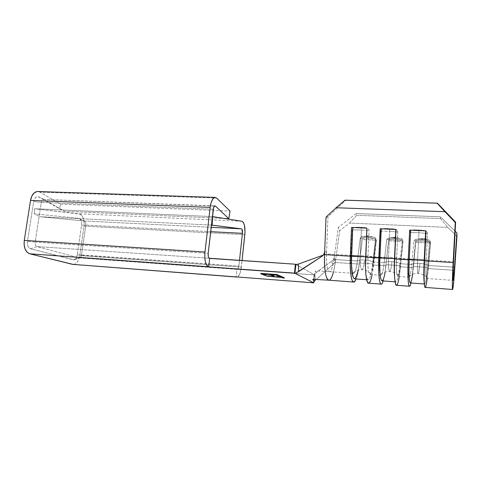 <?xml version="1.0" encoding="UTF-8"?>
<svg xmlns="http://www.w3.org/2000/svg" width="481" height="481" viewBox="0 0 481 481"><rect width="100%" height="100%" fill="white"/><g stroke="black" fill="none" stroke-linecap="round" stroke-linejoin="round"><path stroke-width="0.36" stroke-dasharray="2.4 1.8" d="M323.04 255.357L325.655 253.878L326.569 251.996L326.491 253.944L351.154 255.453L352.236 229.816L352.639 228.601L353.583 227.729L356.078 227.206L365.446 227.639L361.033 227.357L365.446 227.639L367.917 228.397L368.795 229.365L369.095 230.621L367.953 256.481L379.323 257.179L360.275 255.609L361.387 230.02L369.095 230.621L361.387 230.02L361.039 227.357L365.47 227.639L367.917 228.397L368.795 229.365L369.095 230.621L367.953 256.481C367.628 267.887 368.302 273.893 369.991 274.507C371.314 273.803 372.438 269.637 373.376 262.013L384.175 262.698C383.291 270.37 382.251 274.567 381.054 275.282C379.533 274.687 378.956 268.651 379.323 257.179L380.501 231.169L380.916 229.93L381.89 229.046L384.463 228.517L394.107 228.968L396.657 229.738L397.559 230.718L397.859 231.992L396.621 258.237L408.333 258.952L388.528 257.335L389.73 231.373L397.859 231.992L389.73 231.373L389.496 228.673L394.107 228.968L396.657 229.738L397.559 230.718L397.859 231.992L396.621 258.237C396.206 269.805 396.627 275.884 397.889 276.473C398.887 275.733 399.795 271.488 400.607 263.75L411.718 264.46C410.954 272.246 410.143 276.521 409.271 277.272C408.195 276.695 407.882 270.593 408.333 258.952L409.608 232.557L410.04 231.301L411.045 230.405L413.702 229.87L421.41 230.171L418.807 230.026L423.635 230.333L426.262 231.114L427.188 232.113L427.501 233.411L426.16 260.041L453.511 261.718L426.16 260.041L417.616 259.109L418.921 232.762L427.501 233.411L418.921 232.762L418.807 230.026L423.665 230.333L426.262 231.114L427.188 232.113L427.501 233.411L426.16 260.041C425.649 271.783 425.799 277.934 426.599 278.493C427.26 277.717 427.934 273.4 428.619 265.542L453.252 267.111L428.619 265.542L430.567 242.292L430.309 241.173L429.467 240.314L422.234 238.54L421.957 240.175C425.511 240.398 428.379 241.101 430.567 242.292L430.309 241.173L429.467 240.314L427.044 239.622L417.785 239.147L415.283 239.586L414.315 240.35L413.87 241.42L411.718 264.46C410.66 274.783 409.65 278.752 408.682 276.371C408.074 273.436 407.954 267.634 408.333 258.952L417.616 259.109C417.249 268.013 417.418 272.787 418.121 273.418C418.723 272.974 419.312 269.643 419.889 263.426C416.312 263.239 413.588 263.582 411.718 264.46L400.607 263.75L402.892 240.849L402.657 239.748L401.857 238.901L394.727 237.151L394.36 238.756C397.823 238.973 400.667 239.67 402.892 240.849L402.657 239.748L401.857 238.901L399.507 238.221L390.5 237.764L388.065 238.197L387.103 238.949L386.652 240.001L384.175 262.698C382.996 272.45 381.716 276.443 380.339 274.681C379.323 272.03 378.986 266.197 379.323 257.179L388.528 257.335C388.221 266.113 388.594 270.827 389.646 271.476C390.506 271.056 391.281 267.785 391.961 261.664C388.486 261.484 385.894 261.832 384.175 262.698L373.376 262.013L375.974 239.448L375.763 238.36L375 237.524L367.971 235.804L367.526 237.38C370.893 237.596 373.713 238.281 375.974 239.448L375.258 237.728L372.721 236.856L363.961 236.411L361.58 236.838L360.636 237.584L360.179 238.624L357.395 260.991C356.391 268.548 355.134 272.667 353.631 273.352C351.701 272.733 350.871 266.763 351.154 255.453L360.275 255.609C360.041 264.267 360.606 268.927 361.977 269.588C363.089 269.192 364.033 265.981 364.808 259.95C361.435 259.776 358.964 260.125 357.395 260.991C356.12 270.202 354.617 274.194 352.88 272.974C351.443 270.635 350.865 264.797 351.154 255.453L326.491 253.944C326.286 265.115 327.32 271.019 329.605 271.663C331.373 271.001 332.81 266.949 333.91 259.493L338.341 227.381L356.199 213.546L440.362 216.841L455.134 231.223L440.362 216.841L356.199 213.546L356.764 215.278L349.489 223.064L339.658 230.682L335.299 262.506L359.295 264.075L362.319 239.532L376.431 240.278L373.587 265.013L385.816 265.813L388.504 240.909L403.012 241.672L400.511 266.769L413.083 267.592L415.422 242.322L430.327 243.103L428.192 268.584L454.617 270.31L428.192 268.584L427.453 267.388L413.462 266.486L413.083 267.592C412.451 274.338 411.73 279.467 410.918 282.984C411.73 279.467 412.451 274.338 413.083 267.592L415.806 241.119L413.462 266.486L415.806 241.119L429.605 241.835L427.453 267.388L429.605 241.835L430.327 243.103L427.176 278.535M456.95 236.369L447.781 227.411L349.489 223.064L447.781 227.411L440.488 218.627L356.764 215.278L440.488 218.627L440.362 216.841L440.488 218.627L447.781 227.411L456.95 236.369M328.589 280.17L329.052 280.207C331.631 279.22 333.712 273.322 335.299 262.506L359.295 264.075C358.471 270.623 357.419 275.589 356.132 278.968C357.419 275.589 358.471 270.623 359.295 264.075L362.458 238.348L359.295 264.075L362.458 238.348L375.523 239.027L372.655 263.841L359.427 262.981L358.315 269.991M368.656 283.177C370.598 282.119 372.24 276.064 373.587 265.013L385.816 265.813C385.089 272.456 384.199 277.501 383.141 280.946C384.199 277.501 385.089 272.456 385.816 265.813L388.768 239.712L385.816 265.813L388.768 239.712L402.194 240.41L399.669 265.59L386.069 264.706L385.059 272.12M396.536 285.263C398.009 284.157 399.338 277.988 400.511 266.769L413.083 267.592L413.462 266.486L412.572 274.35M425.228 287.416C426.214 286.249 427.2 279.972 428.192 268.584L427.453 267.388C426.569 277.447 425.691 282.984 424.813 284L424.29 283.044C425.21 285.678 426.268 280.459 427.453 267.388L413.462 266.486C412.5 276.467 411.471 281.95 410.371 282.942M357.395 260.991L333.91 259.493L357.395 260.991C358.964 260.125 361.435 259.776 364.808 259.95C368.218 260.203 371.073 260.888 373.376 262.013L375.974 239.448C373.713 238.281 370.893 237.596 367.526 237.38C364.189 237.253 361.742 237.662 360.179 238.624L357.395 260.991M296.013 264.574L314.502 274.891L236.917 269.246L236.087 276.87L236.917 269.246L237.74 269.276L238.636 267.496L239.502 260.425L238.889 266.089C238.618 268.109 238.125 269.21 237.416 269.402L79.137 257.864L36.947 246.591L209.283 258.249L36.947 246.591L30.507 248.779L73.202 259.806L74.507 259.686L75.739 258.712L77.267 254.894L81.542 225.264L81.596 222.805L81.067 220.581L80.05 218.993L78.722 218.332L34.229 213.823L40.097 216.733L211.454 225.108L40.097 216.733L84.151 220.971L211.195 227.339L84.151 220.971L78.722 218.332L34.229 213.823L34.542 208.76L212.434 216.594L34.542 208.76L34.229 213.823L40.097 216.733L84.265 220.983C85.474 221.488 85.991 222.859 85.81 225.102L81.542 254.936L238.889 266.089L77.267 254.894L81.542 225.264C81.842 221.519 80.964 219.216 78.914 218.362L84.151 220.971C85.432 221.386 85.985 222.763 85.81 225.102L81.542 225.264L85.81 225.102L81.542 254.936C81.247 256.583 80.622 257.563 79.666 257.876L79.419 257.9C80.489 257.756 81.193 256.764 81.542 254.936L77.267 254.894C76.774 257.654 75.715 259.295 74.092 259.824L79.666 257.876M73.328 264.454C76.587 264.015 78.734 261.057 79.756 255.579L241.342 267.111L242.045 260.6L240.602 271.29L239.412 274.639L237.386 276.966C239.322 275.866 240.644 272.583 241.342 267.111L79.756 255.579L83.989 226.124L244.835 234.692L83.989 226.124L79.756 255.579L78.77 259.361L77.056 262.355L74.874 264.117L73.352 264.454M323.148 255.297L325.655 253.878L326.569 251.996L324.669 251.731L326.569 251.996L327.964 216.877L345.827 200.192L327.964 216.877L326.491 253.944C326.28 264.899 327.284 270.803 329.509 271.669C331.313 271.182 332.78 267.123 333.91 259.493L334.151 257.768L333.363 259.608L332.094 260.828L314.123 274.218L314.502 274.891L313.877 281.758L314.502 274.891L79.137 257.864L36.947 246.591L30.507 248.779C28.126 247.763 27.116 245.262 27.471 241.282L33.658 201.551C34.392 198.106 35.877 196.458 38.119 196.603L59.542 208.718L60.534 204.191L59.542 208.718L64.815 211.327L224.417 218.476L64.815 211.327L38.973 196.927L64.815 211.327L38.973 196.927L37.32 196.579L35.696 197.342L34.404 199.104L33.658 201.551L41.288 202.381C41.721 200.336 42.593 199.35 43.909 199.423L214.472 206.084L43.585 199.399C42.412 199.555 41.649 200.553 41.288 202.381L35.173 242.123L27.471 241.282L35.173 242.123C34.957 244.486 35.552 245.977 36.947 246.591C35.552 245.977 34.957 244.486 35.173 242.123L208.189 253.361L35.173 242.123L41.288 202.381L213.281 209.241L41.288 202.381L33.658 201.551L27.471 241.282L27.399 243.831L27.952 246.158L29.046 247.889L30.507 248.779L74.092 259.824M60.534 204.191L230.008 211.051L60.534 204.191L40.049 192.19L216.721 198.112L40.049 192.19L60.534 204.191M241.889 221.254L78.998 213.78L34.542 208.76L80.225 214.159L81.361 214.989L83.159 217.821L84.085 221.765L83.989 226.124C84.518 219.204 82.852 215.091 78.998 213.78L241.889 221.254M210.696 231.668L85.81 225.102L210.696 231.668M38.101 191.528L40.049 192.19L38.071 191.528M79.137 257.864L73.202 259.806L79.137 257.864M333.495 271.933L335.642 259.993L334.151 257.768L335.642 259.993L334.782 262.434L335.642 259.993L339.658 230.682L338.341 227.381L334.151 257.768L333.363 259.608L332.094 260.828C331.607 262.211 331.956 263.408 333.153 264.418L334.782 262.434L333.153 264.418L315.289 280.333L314.917 273.509L332.094 260.828L331.944 262.776L333.153 264.418L315.289 280.333L314.917 273.509L314.123 274.218L313.522 282.72L314.069 274.645L295.905 264.514M296.013 264.556L298.292 264.099M327.964 216.877L326.04 217.105L327.964 216.877M391.961 261.664C395.46 261.923 398.346 262.62 400.607 263.75L402.892 240.849C400.667 239.67 397.823 238.973 394.36 238.756C390.927 238.624 388.359 239.039 386.652 240.001L384.175 262.698C385.894 261.832 388.486 261.484 391.961 261.664C391.281 267.785 390.506 271.056 389.646 271.476C388.594 270.827 388.221 266.113 388.528 257.335L396.621 258.237C395.995 270.755 397.041 279.563 398.527 275.571C399.32 273.497 400.012 269.558 400.607 263.75C398.346 262.62 395.46 261.923 391.961 261.664M380.501 231.169L389.73 231.373L388.528 257.335L379.323 257.179L380.501 231.169L380.916 229.93L381.89 229.046L384.427 228.517L394.107 228.968L384.463 228.517L389.496 228.673L389.73 231.373L380.501 231.169M399.507 238.221L394.853 237.361L390.5 237.764L399.507 238.221M382.112 280.874C383.628 279.93 384.95 274.543 386.069 264.706L399.669 265.59L400.511 266.769L399.669 265.59L402.194 240.41L403.012 241.672L399.248 276.569M399.669 265.59C398.629 275.499 397.45 280.934 396.14 281.902C395.472 282.052 394.967 280.423 394.612 277.014C395.55 287.169 398.262 280.351 399.669 265.59M381.265 228.643L395.851 229.323L381.265 228.643M403.012 241.672L402.194 240.41L388.768 239.712L388.504 240.909L403.012 241.672M419.889 263.426C423.49 263.69 426.4 264.394 428.619 265.542L430.567 242.292C428.379 241.101 425.511 240.398 421.957 240.175C418.422 240.031 415.722 240.452 413.87 241.42L411.718 264.46C413.588 263.582 416.312 263.239 419.889 263.426C419.312 269.643 418.723 272.974 418.121 273.418C417.418 272.787 417.249 268.013 417.616 259.109L426.16 260.041C425.469 273.226 426.034 282.113 427.134 277.182L428.619 265.542C426.4 264.394 423.49 263.69 419.889 263.426M413.66 229.87L418.807 230.026L413.702 229.87L418.807 230.026L418.921 232.762L409.608 232.557L418.921 232.762L417.616 259.109L408.333 258.952L409.608 232.557L410.04 231.301L411.045 230.405L413.66 229.87L423.635 230.333M427.044 239.622L422.318 238.75L417.785 239.147L427.044 239.622M364.808 259.95C364.033 265.981 363.089 269.192 361.977 269.588C360.606 268.927 360.041 264.267 360.275 255.609L367.953 256.481C367.652 269.817 368.548 275.631 370.659 273.923C371.741 272.084 372.643 268.115 373.376 262.013C371.073 260.888 368.218 260.203 364.808 259.95M356.042 227.206L361.039 227.357L361.387 230.02L352.236 229.816L361.387 230.02L360.275 255.609L351.154 255.453L352.236 229.816L352.639 228.601L353.583 227.729L356.042 227.206L365.446 227.639M372.721 236.856L368.139 236.015L363.961 236.411L372.721 236.856M361.033 227.357L356.078 227.206L361.033 227.357M425.679 230.874L426.052 230.892L425.679 230.874M410.654 230.008L425.685 230.706L410.654 230.008M430.327 243.103L429.605 241.835L415.806 241.119L415.422 242.322L430.327 243.103M354.647 278.86C356.565 277.958 358.153 272.667 359.427 262.981L372.655 263.841L373.587 265.013L372.655 263.841L375.523 239.027L376.431 240.278L372.102 274.651M372.655 263.841C371.458 273.599 370.003 278.938 368.284 279.858C366.769 279.834 365.849 275.493 365.524 266.835C365.945 285.87 370.683 282.539 372.655 263.841M352.741 227.321L366.895 227.976L352.741 227.321M376.431 240.278L375.523 239.027L362.458 238.348L362.319 239.532L376.431 240.278M421.957 240.175L422.234 238.54L415.849 239.364L414.315 240.35L413.87 241.42C415.722 240.452 418.422 240.031 421.957 240.175M367.526 237.38L367.971 235.804L362.007 236.658L360.636 237.584L360.179 238.624C361.742 237.662 364.189 237.253 367.526 237.38M394.36 238.756L394.727 237.151L388.558 237.993L387.103 238.949L386.652 240.001C388.359 239.039 390.927 238.624 394.36 238.756M349.489 223.064L356.764 215.278L356.199 213.546L338.341 227.381L339.658 230.682L349.489 223.064M280.91 276.689L279.581 276.07L279.527 276.587L279.581 276.07L281.253 276.19L281.205 276.713L281.253 276.19L284.451 277.645L284.397 278.15L284.451 277.645L283.032 277.537L284.451 277.645L281.253 276.19L279.581 276.07L280.91 276.689M280.892 276.882L267.057 276.142L266.474 275.583L266.42 276.094L266.474 275.583L280.892 276.882M260.726 273.695L260.78 273.172L277.284 274.392L277.236 274.922L277.284 274.392L280.79 275.98L280.736 276.503L280.79 275.98L279.347 275.872L280.79 275.98L277.284 274.392L260.78 273.172L260.726 273.695M276.996 274.904L276.184 274.537L276.154 274.837L276.184 274.537L271.098 274.164L271.068 274.465L274.092 275.481L274.038 275.998L274.092 275.481L272.607 275.373L274.092 275.481L271.098 274.164L276.996 274.904M270.244 274.398L263.101 273.569L263.071 273.869L266.197 274.891L266.143 275.409L266.197 274.891L264.664 274.777L266.197 274.891L263.101 273.569L270.244 274.398M262.289 273.809L260.78 273.172L262.289 273.809M370.845 273.599L369.588 272.697C367.442 270.923 364.929 269.889 362.037 269.582C359.03 269.528 356.337 270.376 353.962 272.138L352.838 272.919M427.26 276.611L425.493 275.896C423.412 274.537 420.965 273.707 418.157 273.412C415.241 273.382 412.638 274.044 410.341 275.397L408.634 276.166M398.695 275.126L397.186 274.278C395.057 272.709 392.562 271.777 389.694 271.47C386.748 271.428 384.103 272.174 381.752 273.713L380.285 274.561M384.427 228.517L394.131 228.968M388.558 237.993L394.727 237.151L402.224 239.195M362.007 236.658L367.977 235.798L375.258 237.728M415.849 239.364L422.234 238.54C425.907 238.859 428.481 239.586 429.966 240.716M369.991 274.507L381.054 275.282M353.631 273.352L329.605 271.663C317.165 270.875 315.656 270.947 314.995 271.176L316.805 272.114M426.599 278.493L453.114 280.363M409.271 277.272L397.889 276.473M79.419 257.9L237.416 269.402M43.585 199.399L214.899 205.898M236.61 277.038L236.917 277.062M78.914 218.362L84.265 220.983M38.119 196.603L43.909 199.423M333.988 258.423C333.586 258.874 334.042 259.788 335.359 261.165M396.14 281.902L395.075 281.824M424.813 284L424.35 283.97M368.284 279.858L366.648 279.738"/><path stroke-width="0.72" d="M73.352 264.454L29.726 253.8L72.541 264.352L313.774 282.852L294.504 273.118L29.726 253.8L27.11 252.242L25.138 249.152L24.134 244.985L24.272 240.404L204.978 252.026L210.161 207.383L211.171 202.483L212.806 198.96L214.779 197.426L216.721 198.112L230.008 211.051L228.842 218.675L215.452 206.127L214.803 205.916L213.612 207.618L208.189 253.361L208.309 256.559L208.718 257.684L209.674 258.405L208.7 266.889L206.589 265.103L205.345 261.724L204.774 257.125L204.978 252.026L210.161 207.383L30.525 200.403L24.272 240.404L30.525 200.403L31.872 196.007L34.205 192.875L37.103 191.534L38.101 191.528M266.42 276.094L280.862 277.182L279.527 276.587L281.205 276.713L284.397 278.15L281.439 277.441L266.42 276.094L281.439 277.441L284.397 278.15L281.205 276.713L279.527 276.587L280.862 277.182L280.91 276.689L280.862 277.182L266.42 276.094M264.496 275.282L260.726 273.695L277.236 274.922L280.736 276.503L279.058 276.377L276.136 275.066L271.05 274.687L274.038 275.998L272.372 275.872L269.36 274.561L263.047 274.092L266.143 275.409L264.496 275.282L266.143 275.409L263.047 274.092L269.36 274.561L272.372 275.872L274.038 275.998L271.05 274.687L276.136 275.066L279.058 276.377L280.736 276.503L277.236 274.922L260.726 273.695L264.496 275.282L264.544 274.771L264.496 275.282M427.176 278.535C425.12 295.983 423.238 285.858 424.555 260.792L453.138 262.554L455.273 222.487L437.379 203.15L455.615 222.174L455.273 222.487L455.615 222.174L453.192 268.5L453.072 280.243L454.088 272.949L456.89 232.93L455.134 231.223L456.89 232.93L456.95 236.369L454.617 270.31C453.805 281.866 453.15 288.251 452.651 289.472C452.104 290.428 452.302 278.12 453.138 262.554L452.399 280.826L452.344 286.652L452.519 289.34L452.88 288.702L453.992 278.571L456.95 236.369L456.89 232.93L454.527 267.195L453.252 267.111L454.527 267.195L453.174 280.363C452.807 279.828 452.916 273.611 453.511 261.718L455.615 222.174L437.379 203.15L345.827 200.192L437.379 203.15L344.967 200.198L437.085 203.18L444.949 211.718L336.045 207.744L344.967 200.198L336.045 207.744L444.949 211.718L455.273 222.487L453.138 262.554L424.555 260.792C423.761 276.142 424.122 288.317 425.228 287.416L452.567 289.466M333.495 271.933C332.076 277.26 330.555 280.02 328.926 280.213C325.715 279.046 324.26 270.52 324.555 254.629C323.923 269.21 326.112 280.916 329.058 280.207L353.866 282.064C351.377 282.822 349.639 270.995 350.312 256.217L324.555 254.629L324.669 251.731L323.815 254.419L321.921 256.235L323.04 255.357M412.572 274.35C410.455 290.668 408.062 281.974 409.223 259.53L408.237 259.788L409.674 230.128L426.052 230.892L424.555 260.792L426.052 230.892L409.674 230.128L408.237 259.788C407.185 280.315 408.82 292.592 410.918 282.984C410.443 284.98 409.992 286.063 409.565 286.243C408.147 287.109 407.473 275.012 408.237 259.788L394.673 258.952L396.055 229.497L380.164 228.758L378.842 257.978C377.85 278.198 380.417 290.374 383.141 280.946C382.515 282.906 381.908 283.964 381.313 284.121C379.347 284.932 378.126 272.974 378.842 257.978L365.68 257.167L366.955 228.144L351.527 227.429L350.18 263.546C350.769 280.513 352.753 285.66 356.132 278.968C355.375 280.886 354.617 281.92 353.866 282.064M385.059 272.12C382.467 288.552 378.83 280.062 379.942 257.732L365.68 257.167C364.983 272.06 366.444 283.958 368.656 283.177L381.313 284.121M424.35 283.97L410.371 282.942C409.024 282.239 408.646 274.435 409.223 259.53L410.648 230.177L409.223 259.53L424.194 260.449L425.679 230.874L424.194 260.449L424.555 260.792L424.194 260.449C423.671 271.933 423.701 279.461 424.29 283.044C423.701 279.461 423.671 271.933 424.194 260.449L394.673 258.952C393.933 274.068 394.859 286.105 396.536 285.263L409.565 286.243M214.899 205.898L214.905 205.898C214.111 206.09 213.57 207.209 213.281 209.241L208.189 253.361C207.99 255.982 208.351 257.612 209.283 258.249L295.358 264.207L294.504 273.118L294.829 273.28L295.905 264.514L295.358 264.207L294.504 273.118L208.7 266.889L209.674 258.405L295.358 264.207L296.013 264.574M239.502 260.425L242.436 233.339L241.949 229.263L241.444 228.854L212.133 225.138L212.638 216.606L241.889 221.254L243.398 222.535L244.504 225.607L245.009 232.293L242.045 260.6L244.835 234.692C245.352 227.098 244.372 222.619 241.889 221.254L212.434 216.594L212.133 225.138L211.454 225.108L241.444 228.854C242.28 229.281 242.61 230.778 242.436 233.339L210.696 231.668L242.436 233.339L239.502 260.425M236.61 277.038L72.541 264.352L313.774 282.852L313.877 281.758L313.774 282.852L294.829 273.28L295.905 264.514L298.334 264.087L323.334 255.086L298.334 264.087L298.677 271.591L321.843 256.409L295.869 273.1L298.677 271.591L298.292 264.099M214.905 205.898L215.452 206.127L214.472 206.084L215.452 206.127L228.842 218.675L224.417 218.476L228.842 218.675L230.008 211.051L216.721 198.112L215.013 197.39C212.65 197.962 211.033 201.292 210.161 207.383L30.525 200.403C31.626 194.937 33.941 191.973 37.452 191.504L215.007 197.39M211.195 227.339L241.444 228.854L211.195 227.339M38.071 191.528L37.452 191.504M29.726 253.8L208.303 266.745C205.483 264.917 204.377 260.011 204.978 252.026L24.272 240.404C23.641 247.565 25.457 252.032 29.726 253.8M313.648 282.058L315.289 280.333L313.648 282.058M323.148 255.297L321.843 256.409L323.815 254.419L324.669 251.731L326.04 217.105L336.045 207.744L326.04 217.105L324.555 254.629L350.312 256.217L351.527 227.429L366.955 228.144L365.68 257.167L365.632 256.854L350.312 256.217L351.527 255.982C351.172 270.466 352.212 278.09 354.647 278.86L366.648 279.738M399.248 276.569C396.621 293.723 393.428 283.634 394.673 258.952L394.474 258.622C394.131 266.282 394.179 272.414 394.612 277.014C394.179 272.414 394.131 266.282 394.474 258.622L379.942 257.732C379.479 272.42 380.2 280.134 382.112 280.874L395.075 281.824M396.055 229.497L394.673 258.952L395.845 229.485L394.474 258.622L378.842 257.978L380.164 228.758L396.055 229.497M381.259 228.812L379.942 257.732L381.259 228.812M358.315 269.991C354.695 283.622 352.393 281.108 351.407 262.44L352.735 227.483L351.527 255.982L365.632 256.854L365.524 266.835L366.889 228.144L365.68 257.167C364.496 281.481 368.933 291.534 372.102 274.651M295.905 264.514L294.943 273.31M283.032 277.537L282.75 278.03L282.798 277.519L281.487 276.93L281.439 277.441L281.487 276.93L280.892 276.882L283.032 277.537M279.347 275.872L279.058 276.377L279.112 275.853L276.996 274.904L279.347 275.872M272.607 275.373L272.372 275.872L272.426 275.354L270.244 274.398L272.607 275.373M264.664 274.777L262.289 273.809L264.664 274.777M314.658 280.916C313.059 280.152 312.488 279.617 312.951 279.323L328.589 280.17M351.407 262.44L350.18 263.546"/></g></svg>
